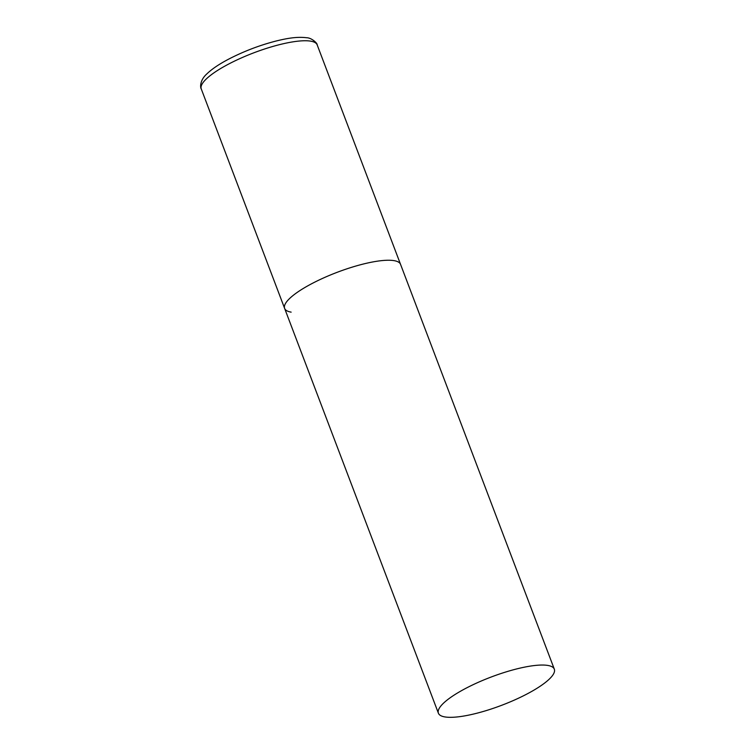 <?xml version="1.0" encoding="UTF-8"?>
<svg xmlns="http://www.w3.org/2000/svg" width="755" height="755" viewBox="0 0 755 755"><rect width="100%" height="100%" fill="white"/><g stroke="black" fill="none" stroke-linecap="round" stroke-linejoin="round"><path stroke-width="1.13" d="M291.147 312.136A62.004 15.081 -20.8 0 1 284.626 308.408A62.004 15.081 -20.8 0 1 325.971 276.877A62.004 15.081 -20.8 0 1 394.034 260.635A62.004 15.081 -20.8 0 1 400.556 264.373A62.004 15.081 159.2 0 0 315.354 281.841A62.004 15.081 159.2 0 0 284.626 308.408L201.255 88.911A62.004 15.081 -20.8 0 1 242.6 57.389A62.004 15.081 -20.8 0 1 310.664 41.148A62.004 15.081 -20.8 0 1 317.175 44.875C317.515 43.214 311.381 37.722 306.7 37.75C296.479 36.457 286.003 38.599 276.217 40.987C259.814 45.206 244.101 51.189 229.067 58.928C219.271 64.033 211.834 69.054 206.747 73.999C199.546 80.455 200.273 87.844 201.255 88.911M523.592 695.733A62.004 15.081 159.2 0 0 554.321 669.166A62.004 15.081 159.2 0 0 469.129 686.635A62.004 15.081 159.2 0 0 438.4 713.201A62.004 15.081 159.2 0 0 523.592 695.733M554.321 669.166L317.175 44.875M284.626 308.408L438.4 713.201"/></g></svg>
